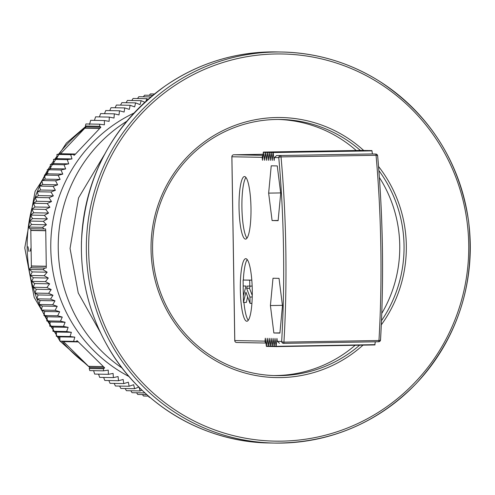 <?xml version="1.0" encoding="UTF-8"?>
<svg xmlns="http://www.w3.org/2000/svg" width="495" height="495" viewBox="0 0 495 495"><rect width="100%" height="100%" fill="white"/><g stroke="black" fill="none" stroke-linecap="round" stroke-linejoin="round"><path stroke-width="0.74" d="M104.754 154.038L78.526 197.913L70.055 248.459L78.235 292.947L100.504 332.677M363.008 345.139A130.049 127.66 -88.9 0 1 159.607 294.513A130.049 127.66 -88.9 0 1 276.643 117.525A130.049 127.66 -88.9 0 1 363.658 150.437M378.564 166.493A130.049 127.66 -88.9 0 1 381.336 324.8M360.36 150.424A128.094 125.742 91.1 0 0 280.69 119.474A128.094 125.742 91.1 0 0 276.303 119.474A128.094 125.742 91.1 0 0 152.571 247.451A128.094 125.742 91.1 0 0 275.938 375.618A128.094 125.742 91.1 0 0 359.624 345.194M381.515 320.655A128.094 125.742 91.1 0 0 378.892 170.602M278.543 119.456A128.094 125.742 -88.9 0 1 356.239 150.499M379.399 177.507A128.094 125.742 -88.9 0 1 381.793 313.378M355.156 345.275A128.094 125.742 -88.9 0 1 273.791 375.563M375.309 341.804L374.851 344.65M265.023 341.135L265.301 338.209L266.397 346.438L267.238 338.246L268.339 346.475L269.175 338.277L270.276 346.512L271.118 338.314L272.219 346.543L273.061 338.351L274.156 346.58L274.997 338.388L276.099 346.618L276.94 338.425L277.305 341.364L281.661 341.445A252.277 48.108 -91 0 0 278.772 157.639L274.422 157.559L274.143 160.485L273.147 152.553L371.999 150.87L273.042 152.256L272.207 160.448L271.105 152.219L270.264 160.411L269.162 152.182L268.327 160.38L267.226 152.144L266.384 160.343L265.283 152.114L264.441 160.306L263.346 152.076L262.505 160.269L262.133 157.33L231.901 156.773L234.791 340.572L265.023 341.135L265.184 342.107L265.79 342.094M372.389 153.976L371.999 150.87M252.271 290.07A31.29 5.965 -91 0 0 245.768 258.675A31.29 5.965 -91 0 0 240.335 290.064A31.29 5.965 -91 0 0 246.832 321.249A31.29 5.965 -91 0 0 252.271 290.07M239.042 207.727A31.29 5.965 -91 0 0 245.545 239.122A31.29 5.965 -91 0 0 250.977 207.733A31.29 5.965 -91 0 0 244.481 176.554A31.29 5.965 -91 0 0 239.042 207.727M277.262 165.918L280.708 193.353L278.122 220.671L272.089 220.56L268.643 193.124L271.229 165.806L277.262 165.918M270.412 305.557L273.859 332.993L279.892 333.104L282.472 305.78L279.031 278.351L272.999 278.24L270.412 305.557L282.422 305.353M278.14 220.454L272.089 220.56M280.653 192.92L268.643 193.124M279.91 332.887L273.859 332.993M371.541 153.957L276.526 155.572L371.671 153.964M274.422 157.559L276.526 155.572M262.95 155.529L262.133 157.33M283.474 343.363L283.542 343.363A1.955 1.918 91.1 0 0 283.61 343.363A1.955 0.371 89 0 1 283.61 343.363L378.625 341.748A1.955 0.371 -91 0 0 378.953 340.511A254.232 48.479 -91 0 0 376.045 155.288L281.03 156.903A254.232 48.479 89 0 1 283.938 342.132L378.953 340.511A1.955 0.712 3.4 0 0 380.544 339.91A1.955 0.712 3.4 0 0 380.513 339.762A252.277 48.108 89 0 0 377.629 155.956A1.955 0.687 174.8 0 0 377.654 155.814A1.955 0.687 174.8 0 0 376.045 155.288A1.955 0.371 -91 0 0 375.674 154.038A1.955 1.918 91.1 0 1 375.742 154.038L371.603 153.957M279.471 343.289L277.305 341.364M245.935 177.451A31.29 5.965 -91 0 0 241.919 207.677A31.29 5.965 -91 0 0 246.968 238.175M247.228 259.578A31.29 5.965 -91 0 0 243.354 280.046M251.806 280.108L243.101 280.046L243.194 285.986A31.29 5.965 -91 0 0 243.416 295.756M243.924 302.476A31.29 5.965 -91 0 0 248.255 320.296M243.194 285.986L245.965 286.036L243.348 295.998L243.453 302.482L246.331 302.433L247.642 296.864M252.264 295.509L249.511 288.276L250.148 286.104M243.453 302.482L245.891 292.124L250.055 303.392L249.956 297.05L246.634 288.325L247.296 286.06L249.783 286.11L249.69 280.17L243.101 280.046M251.912 303.361L250.055 303.392M251.806 280.133L249.69 280.17M252.159 286.067L249.783 286.11M249.511 288.276L246.634 288.325M252.233 297.006L249.956 297.05M265.889 342.88L265.184 342.107M148.351 396.111L149.317 397.343L149.954 397.355M142.43 394.558L143.494 396.019L148.519 396.111M136.589 392.776L137.734 394.472L146.848 394.639M130.835 390.765L132.035 392.69L144.955 392.931M125.173 388.532L126.404 390.685L140.135 390.939L139.046 387.01L134.591 388.705L133.656 384.714L129.139 386.255L128.353 382.208L123.781 383.588L123.156 379.486L118.534 380.711L118.07 376.565L113.398 377.623L113.095 373.434L108.393 374.331L108.25 370.111L103.511 370.848L103.523 368.787L89.224 368.521L89.781 370.588L103.511 370.848M119.617 386.081L120.86 388.451L134.591 388.705M114.166 383.408L115.409 386.001L129.139 386.255M108.832 380.531L110.051 383.334L123.781 383.588M103.622 377.444L104.804 380.457L118.534 380.711M98.542 374.152L99.668 377.369L113.398 377.623M93.605 370.662L94.663 374.078L108.393 374.331M88.636 366.325L89.861 367.581L89.224 368.521M63.23 341.358L88.556 366.337L103.43 366.616L77.072 340.665L75.945 341.593L73.619 341.377L74.801 337.132L70.043 336.526L71.379 332.306L66.646 331.532L68.149 327.35L63.453 326.403L65.117 322.264L60.458 321.156L62.277 317.06L57.661 315.791L59.648 311.745L55.081 310.315L57.216 306.331L52.711 304.747L55.001 300.824L50.558 299.079L52.996 295.23L48.628 293.337L51.214 289.563L46.914 287.521L49.648 283.833L45.429 281.636L48.3 278.035L44.173 275.703L47.18 272.194L43.145 269.719L44.674 268.061L30.374 267.795L29.415 269.466L32.28 271.916L30.443 275.443L33.4 277.763L31.699 281.383L34.743 283.555L33.184 287.267L36.308 289.29L34.898 293.083L38.096 294.958L36.828 298.825L40.101 300.552L38.981 304.487L42.316 306.058L41.351 310.062L44.742 311.473L43.931 315.538L47.378 316.781L46.728 320.902L50.218 321.985L49.723 326.149L53.25 327.071L52.916 331.273L56.48 332.034L56.312 336.266L59.901 336.86L59.889 341.123L75.945 341.593M30.783 228.665L31.402 267.77L30.374 267.795M28.753 227.081L29.756 228.69L44.061 228.956L42.483 227.335L46.437 224.761L43.319 221.321L47.372 218.883L44.389 215.344L48.535 213.048L45.689 209.416L49.921 207.263L47.217 203.544L51.523 201.539L48.968 197.734L53.355 195.884L50.942 192.004L55.397 190.303L53.132 186.349L57.649 184.808L55.545 180.793L60.118 179.407L58.163 175.335L62.791 174.11L60.996 169.989L65.662 168.925L64.028 164.755L68.737 163.857L67.264 159.65L71.998 158.92L70.686 154.675L73.006 154.403L58.701 154.137L56.956 154.421L57.098 158.641L53.528 159.396L53.837 163.585L50.298 164.501L50.762 168.653L47.266 169.736L47.891 173.838L44.432 175.082L45.218 179.134L41.815 180.539L42.749 184.53L39.402 186.095L40.497 190.024L37.212 191.744L38.449 195.605L35.238 197.48L36.624 201.261L33.487 203.284L35.021 206.99L31.958 209.162L33.635 212.776L30.659 215.09L32.472 218.611L29.589 221.067L31.538 224.489L28.753 227.081L42.483 227.335M73.006 154.403L74.163 155.306L75.45 154.112L99.693 128.483L84.812 128.205L60.167 154.168M85.412 126.021L99.712 126.287L99.637 124.208L85.907 123.954L85.412 126.021L86.081 126.918L84.892 128.217M99.637 124.208L104.395 124.82L104.402 120.557L90.672 120.304L89.496 124.542M104.402 120.557L109.135 121.337L109.308 117.098L95.578 116.845L94.452 120.372M109.308 117.098L114.011 118.039L114.339 113.838L100.609 113.584L99.415 116.913M114.339 113.838L119.004 114.945L119.499 110.781L105.769 110.527L104.507 113.658M119.499 110.781L124.115 112.049L124.765 107.935L111.035 107.681L109.735 110.602M124.765 107.935L129.331 109.364L130.142 105.299L116.412 105.045L115.081 107.755M130.142 105.299L134.646 106.889L135.611 102.88L121.881 102.626L120.545 105.119M135.611 102.88L140.054 104.624L141.174 100.683L127.444 100.429L126.114 102.706M145.994 101.215L146.811 98.709L133.081 98.456L131.781 100.51M150.895 96.933L138.792 96.711L137.536 98.542M152.8 95.349L144.571 95.195L143.383 96.797M154.471 93.988L150.4 93.908L149.304 95.281M29.415 269.466L43.145 269.719M59.889 341.123L73.619 341.377M56.956 154.421L70.686 154.675M146.811 98.709L148.11 99.328M141.174 100.683L144.831 102.273M99.693 128.483L100.875 127.19L99.712 126.287M44.674 268.061L46.19 268.049L46.289 266.31L45.732 230.676L45.577 228.938L44.061 228.956M103.523 368.787L104.655 367.859L103.43 366.616M141.991 390.153L140.135 390.939M133.972 113.07A146.675 143.977 91.1 0 0 50.781 248.447A146.675 143.977 91.1 0 0 129.084 376.577M126.794 121.244A146.675 143.977 91.1 0 0 58.243 248.583A146.675 143.977 91.1 0 0 122.209 368.144M46.202 266.254L31.327 265.976M46.289 266.31L31.389 266.038M31.334 266.131L46.202 266.403M30.443 275.443L44.173 275.703M47.18 272.194L32.28 271.916M48.3 278.035L33.4 277.763M33.184 287.267L46.914 287.521M49.648 283.833L34.743 283.555M31.699 281.383L45.429 281.636M51.214 289.563L36.308 289.29M34.898 293.083L48.628 293.337M55.001 300.824L40.101 300.552M36.828 298.825L50.558 299.079M38.981 304.487L52.711 304.747M52.996 295.23L38.096 294.958M74.801 337.132L59.901 336.86M56.312 336.266L70.043 336.526M71.379 332.306L56.48 332.034M52.916 331.273L66.646 331.532M78.272 341.81L63.403 341.531M78.402 341.822L63.502 341.544M63.502 341.637L78.377 341.915M49.723 326.149L63.453 326.403M65.117 322.264L50.218 321.985M46.728 320.902L60.458 321.156M68.149 327.35L53.25 327.071M62.277 317.06L47.378 316.781M43.931 315.538L57.661 315.791M59.648 311.745L44.742 311.473M41.351 310.062L55.081 310.315M57.216 306.331L42.316 306.058M88.667 366.442L103.535 366.715M99.792 128.372L84.923 128.1M75.426 154.019L60.551 153.741M75.45 154.112L60.551 153.834M60.452 153.852L75.32 154.131M68.737 163.857L53.837 163.585M53.528 159.396L67.264 159.65M50.298 164.501L64.028 164.755M71.998 158.92L57.098 158.641M39.402 186.095L53.132 186.349M57.649 184.808L42.749 184.53M41.815 180.539L55.545 180.793M37.212 191.744L50.942 192.004M55.397 190.303L40.497 190.024M60.118 179.407L45.218 179.134M44.432 175.082L58.163 175.335M62.791 174.11L47.891 173.838M47.266 169.736L60.996 169.989M65.662 168.925L50.762 168.653M53.355 195.884L38.449 195.605M33.487 203.284L47.217 203.544M51.523 201.539L36.624 201.261M35.238 197.48L48.968 197.734M49.921 207.263L35.021 206.99M31.958 209.162L45.689 209.416M47.372 218.883L32.472 218.611M30.659 215.09L44.389 215.344M29.589 221.067L43.319 221.321M48.535 213.048L33.635 212.776M45.639 230.583L30.77 230.305M45.732 230.676L30.826 230.398M46.437 224.761L31.538 224.489M30.77 230.46L45.645 230.732M100.875 127.19L86.081 126.918M104.655 367.859L89.861 367.581M46.19 268.049L31.402 267.77M277.002 51.925A195.562 191.973 91.1 0 0 270.301 51.919A195.562 191.973 91.1 0 0 81.403 247.308A195.562 191.973 91.1 0 0 269.744 442.988L274.682 443.081A195.562 191.973 -88.9 0 1 86.34 247.401A195.562 191.973 -88.9 0 1 275.239 52.012A195.562 191.973 -88.9 0 1 281.94 52.018A195.562 191.973 -88.9 0 1 470.25 251.113A195.562 191.973 -88.9 0 1 274.682 443.081C329.955 443.167 377.147 423.305 416.252 383.495C458.067 337.503 475.509 283.375 468.573 221.117C459.354 161.067 429.722 114.493 379.684 81.39C349.705 62.636 317.122 52.847 281.94 52.018L277.002 51.925C236.313 51.474 199.064 62.803 165.268 85.913C112.922 124.233 84.985 176.158 81.452 241.696C80.549 279.131 89.304 314.047 107.718 346.45C140.431 404.403 204.088 442.338 269.744 442.988M275.647 53.974A193.607 190.049 91.1 0 0 115.638 347.144A193.607 190.049 91.1 0 0 444.776 341.55A193.607 190.049 91.1 0 0 275.647 53.974M231.901 156.767L231.901 156.773A1.955 1.918 91.1 0 1 233.788 154.78L263.068 154.285L233.788 154.78L262.975 155.325M262.876 156.333L262.27 156.346M263.445 152.361L265.202 152.336L263.445 152.373M267.139 152.38L265.388 152.404L267.139 152.367M267.325 152.435L269.082 152.404L267.325 152.441M271.019 152.448L269.268 152.479M271.204 152.51L272.962 152.479L271.204 152.516M269.268 152.472L271.019 152.441M233.788 154.78A1.955 1.955 0 0 0 231.864 156.767L234.754 340.572A1.955 1.955 0 0 0 236.672 342.497L265.908 343.041L236.74 342.497A1.955 1.918 -88.9 0 1 234.791 340.572L234.791 340.572M268.432 346.184L270.171 346.154M272.312 346.253L274.051 346.222M276.191 346.327L375.043 344.644M274.249 346.29L275.987 346.259M270.369 346.215L272.108 346.191M266.489 346.147L268.228 346.116M283.616 343.363A1.955 1.955 0 0 1 283.542 343.363A1.955 1.918 91.1 0 1 281.661 341.445A1.955 0.712 3.4 0 0 283.938 342.132A1.955 0.371 89 0 1 283.616 343.363L378.625 341.748A1.955 1.955 0 0 0 380.544 339.91C383.996 278.629 383.031 217.262 377.654 155.814A1.955 1.955 0 0 0 375.742 154.038A1.955 1.918 91.1 0 1 377.605 155.684M280.665 155.653A1.955 0.371 89 0 1 281.03 156.903A1.955 0.687 174.8 0 0 278.772 157.639A1.955 1.918 91.1 0 1 280.665 155.653M378.632 341.748A1.955 1.918 91.1 0 0 380.494 340.053M30.851 248.187L30.245 251.163M28.92 251.497L27.992 246.733M37.218 191.782A146.675 143.977 91.1 0 0 27.176 248.007A146.675 143.977 91.1 0 0 36.884 298.652M36.983 298.906A146.675 143.977 91.1 0 0 39.086 304.116M39.315 304.648A146.675 143.977 91.1 0 0 41.493 309.462M41.889 310.285A146.675 143.977 91.1 0 0 44.105 314.684M44.698 315.81A146.675 143.977 91.1 0 0 46.901 319.782M47.737 321.218A146.675 143.977 91.1 0 0 49.89 324.745M50.997 326.483A146.675 143.977 91.1 0 0 53.052 329.565M54.481 331.607A146.675 143.977 91.1 0 0 56.393 334.236M58.169 336.575A146.675 143.977 91.1 0 0 59.895 338.753M62.023 341.333A146.675 143.977 91.1 0 0 86.074 363.961M84.719 128.304A146.675 143.977 91.1 0 0 58.596 154.155M57.018 156.21A146.675 143.977 91.1 0 0 54.883 159.112M53.639 160.875A146.675 143.977 91.1 0 0 51.381 164.222M50.428 165.689A146.675 143.977 91.1 0 0 48.095 169.476M47.402 170.645A146.675 143.977 91.1 0 0 45.033 174.865M44.562 175.744A146.675 143.977 91.1 0 0 42.199 180.378M41.914 180.966A146.675 143.977 91.1 0 0 39.6 186.002M39.464 186.318A146.675 143.977 91.1 0 0 37.236 191.732M268.284 346.407L266.397 346.438M270.227 346.444L268.339 346.475M272.163 346.475L270.276 346.512M274.106 346.512L272.219 346.543M276.043 346.55L274.156 346.58M374.95 344.935L276.099 346.618M362.198 150.393L263.346 152.076M364.134 150.43L265.283 152.114M366.077 150.468L267.226 152.144M368.014 150.505L269.162 152.182M369.957 150.536L271.105 152.219M371.9 150.573L273.042 152.256M59.889 340.919L34.205 297.464L24.75 247.877L35.102 191.348L66.355 143.129L85.722 126.442M89.199 124.016L89.743 123.645M89.787 367.513L60.081 341.148"/></g></svg>
